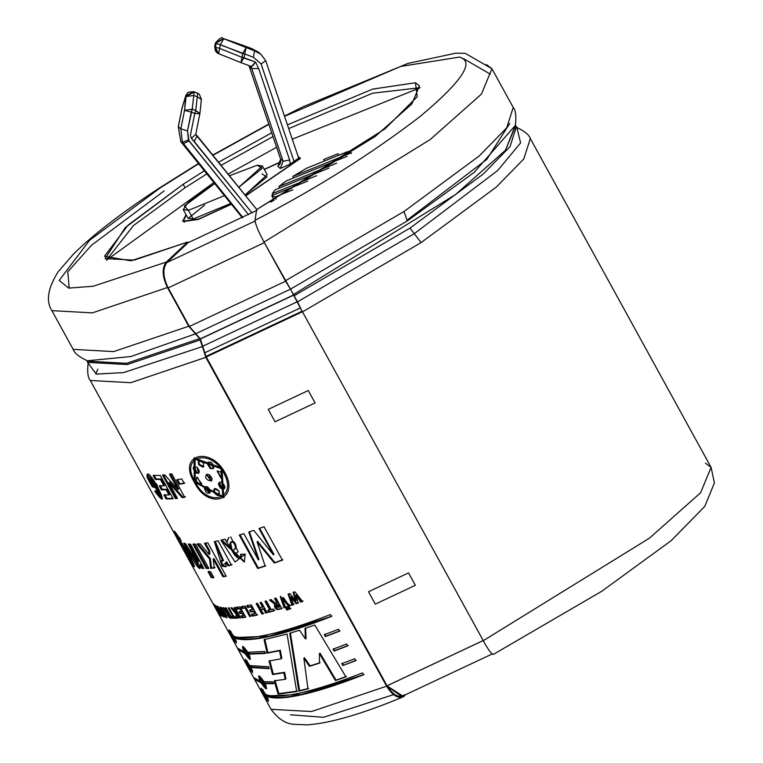 <?xml version="1.0" encoding="UTF-8"?>
<svg xmlns="http://www.w3.org/2000/svg" width="763" height="763" viewBox="0 0 763 763"><rect width="100%" height="100%" fill="white"/><g stroke="black" fill="none" stroke-linecap="round" stroke-linejoin="round"><path stroke-width="1.14" d="M258.543 52.237L252.038 48.746L243.254 45.599L252.038 48.746L258.504 52.208L251.971 48.708L243.187 45.427M252.038 48.746L254.527 50.854L251.723 48.775M254.527 50.854L253.421 57.263L261.08 63.911L265.743 60.763L261.003 54.335L254.527 50.854L223.511 38.57L243.578 45.561L223.731 38.751L254.527 50.854L261.003 54.335L265.743 60.763L261.06 63.911L294.203 161.832L290.236 164.064L298.686 158.132L299.611 159.009L245.619 195.738L299.516 158.838L298.686 158.132L294.203 161.832L261.08 63.911L253.421 57.263L244.723 53.992L242.672 53.582L241.928 57.311L219.591 48.384L241.928 57.311L242.672 53.582L220.335 44.655L219.591 48.384L220.335 44.655L216.187 43.52L215.443 47.249L219.591 48.384L218.647 53.696L219.591 48.384L215.328 47.201L218.533 53.658M218.647 53.696L240.974 62.623L241.928 57.311L255.538 62.061L258.657 68.498L289.616 159.972L290.236 164.064L280.336 168.48L277.856 166.363L280.336 168.48L283.13 161.27L251.78 68.632L249.301 66.524L280.65 159.152L283.13 161.27L280.65 159.152L277.856 166.363L280.65 159.152L249.301 66.524L251.78 68.632L251.456 66.572L240.974 62.623L243.979 57.721L244.723 53.992L243.979 57.721L241.928 57.311L240.974 62.623L251.389 66.534L255.538 62.061L243.979 57.721L240.908 62.614L217.894 53.362L215.328 47.201L216.187 43.52L215.49 43.09L214.746 46.82L215.357 50.854L214.746 46.82L215.71 43.281L214.966 47.01L215.576 51.045L214.746 46.82L215.433 42.995L253.421 57.263M195.729 134.536L199.925 113.391L195.738 110.54L194.765 113.439L199.782 113.811L194.765 113.439L195.738 110.54L192.219 109.214L195.738 110.54L197.274 96.787L193.754 95.461L192.219 109.214L191.246 112.113L194.765 113.439L190.407 135.242L191.389 138.341L190.407 135.242L194.765 113.439L191.246 112.113L187.488 130.893L189.033 140.983L183.273 143.73L180.783 141.613L183.273 143.73L242.901 217.512L182.367 142.261L180.86 128.852L182.367 142.261L188.442 140.011L187.488 130.893L180.86 128.852L184.56 110.33L185.676 96.214L188.165 92.294L185.676 96.214L193.44 91.674M195.671 134.412L191.389 138.341L194.164 141.327L197.255 135.881L256.769 209.529L195.786 134.631L197.226 135.852L194.164 141.327L252 212.896L191.389 138.341L195.671 134.412L197.274 135.909M486.308 64.502L491.944 68.737L481.443 94.087L430.17 139.572L264.027 242.081L285.324 280.803L403.999 211.504L479.24 155.957L506.689 127.841L513.222 107.459L506.689 127.85L479.231 155.957L403.999 211.504L407.27 220.955L474.176 172.362L515.302 125.513L474.176 172.362L407.27 220.955L290.493 289.148L297.494 301.871L414.261 233.678L421.09 242.596L496.331 187.059L523.78 158.942L530.323 138.561L523.79 158.942L496.341 187.059L421.09 242.596L302.501 311.857L483.284 640.691L649.37 538.211L700.615 492.736L711.106 467.395L700.615 492.736L649.37 538.211L483.284 640.691L302.501 311.857L421.09 242.596L409.998 228.108L294.413 295.605L409.998 228.108L483.284 174.012L510.018 146.63L516.379 126.782M198.475 163.511L158.962 188.289C121.527 212.848 93 234.813 73.372 254.193L58.169 271.752C47.792 288.261 45.704 301.232 51.903 310.655L73.191 349.378C74.288 353.05 78.999 356.855 87.316 360.794L130.778 356.55L195.462 333.86L188.738 326.24L113.697 351.59L73.191 349.378L113.697 351.59L188.738 326.24L167.45 287.517C162.176 276.444 161.775 267.975 166.258 262.091L187.66 242.043L130.921 260.822L104.474 256.292L128.127 225.056L183.158 184.264L204.36 170.788L183.158 184.264L125.275 227.612L105.132 258.571L134.059 260.154L187.66 242.043L188.041 242.739L257.036 210.283L188.041 242.739L187.66 242.043L166.258 262.091L93.239 286.259L68.727 288.099L59.199 280.422L89.643 240.221L160.449 187.727L198.666 163.749L160.449 187.727L89.643 240.221L59.199 280.422L68.727 288.099L93.239 286.259L166.258 262.091C161.775 267.975 162.176 276.444 167.45 287.517L92.399 312.868L51.903 310.655L92.399 312.868L167.45 287.517L188.738 326.24L195.462 333.86L130.778 356.55L87.268 360.775M202.453 346.583L123.587 372.592L96.31 374.089L88.069 363.083L96.31 374.089L123.587 372.592L202.453 346.583L199.668 338.619L195.462 333.86L199.668 338.619L126.582 363.312L87.135 361.157L126.582 363.312L199.668 338.619L200.345 339.859L127.259 364.552L87.812 362.396L127.259 364.552L200.345 339.859L205.829 357.342L202.453 346.583M516.828 127.373L520.595 142.881L497.743 170.483L414.261 233.678L497.743 170.483L520.595 142.881L516.828 127.373M402.788 697.029L386.612 686.175C392.955 696.237 398.982 699.442 404.686 695.789L402.788 697.029C362.263 713.891 330.503 723.162 307.508 724.85L294.432 724.325C285.991 724.02 278.209 719.023 271.065 709.313L311.571 711.526L386.612 686.175L311.571 711.526L271.065 709.313L90.292 380.479L130.788 382.692L205.829 357.342L130.788 382.692L90.292 380.479C87.774 377.58 87.087 371.562 88.212 362.425M483.198 640.739C489.045 651.039 492.469 655.465 493.461 654.025C492.469 655.465 489.045 651.039 483.198 640.739L483.284 640.691M705.46 463.16L711.106 467.395L530.323 138.561C529.226 134.889 524.515 131.083 516.198 127.144M491.944 68.737L513.232 107.459C515.74 110.358 516.427 116.377 515.302 125.513L505.478 150.235L455.549 194.536L293.736 294.375L455.549 194.536L505.478 150.235L515.702 125.542L516.389 126.782L510.008 146.639L483.275 174.012L409.998 228.108L414.261 233.678L297.494 301.871L302.415 311.905L290.493 289.148L407.27 220.955L403.999 211.504L285.324 280.803L290.493 289.148L264.027 242.081L430.17 139.572L481.443 94.087L491.944 68.737L465.22 53.315L455.778 53.181L407.9 63.434L303.302 106.677L284.465 116.014M212.934 155.29L268.853 124.379L212.934 155.29M284.561 116.31L400.661 66.448L459.345 57.091C475.32 61.383 462.235 81.193 420.108 116.52C370.475 154.507 315.443 189.11 255.033 220.326C255.262 223.988 258.266 231.246 264.027 242.081C258.266 231.246 255.262 223.988 255.033 220.326C315.443 189.11 370.475 154.507 420.108 116.52C462.235 81.193 475.32 61.383 459.345 57.091L400.661 66.448L284.561 116.31M271.723 195.643L274.918 197.026L292.906 189.758L274.918 197.026L271.723 195.643L307.756 181.089L271.723 195.643L274.175 200.24M276.101 199.181L274.918 197.026L276.101 199.181M272.992 195.137L272.191 193.678L275.367 189.72L272.191 193.678L316.731 175.69L272.191 193.678L272.992 195.137M279.687 187.975L278.886 186.515L286.297 180.86L278.886 186.515L336.655 163.187L278.886 186.515L279.687 187.975M293.679 177.874L292.878 176.415L306.65 168.184L292.878 176.415L351.209 152.858L351.485 153.373L348.023 151.475L351.209 152.858L292.878 176.415L293.679 177.874M324.428 161.003L323.626 159.543L338.085 153.706L338.886 155.166L338.085 153.706L323.626 159.543L338.085 153.706L323.626 159.543L324.428 161.003M351.543 153.334L351.209 152.858M348.023 151.475L306.65 168.184L348.023 151.475M347.203 156.253L286.297 180.86L347.203 156.253M329.072 168.032L275.367 189.72L329.072 168.032M274.07 200.04L272.315 201.251L274.07 200.04M280.822 161.966L264.351 169.5L280.822 161.966M183.95 221.079L198.876 219.01L231.294 204.122L198.876 219.01L183.95 221.079L183.597 220.66L186.22 214.994M262.024 173.888L266.955 176.902L245.047 195.032L267.212 174.689L262.443 166.019L238.8 187.288L262.081 168.432L257.255 165.218L262.443 166.019M230.76 203.454L193.192 219.038L230.76 203.454M188.146 218.447L204.579 205.171M420.07 87.774L292.305 139.181L420.07 87.774M276.597 147.269L228.118 174.078L276.597 147.269M213.85 182.538L106.477 260.173L213.85 182.538M270.693 202.128L273.974 199.868L270.693 202.128M264.265 169.338L280.851 161.746L264.265 169.338M298.142 156.425L300.479 158.418L245.734 195.872L300.479 158.418L298.142 156.425M231.408 204.255L198.313 219.448L183.082 221.575L186.038 214.661L182.719 221.136L198.313 219.448L231.408 204.255M302.348 311.781L206.163 357.027L200.383 339.001L189.367 326.469L168.165 287.899C162.891 276.826 162.49 268.347 166.973 262.472L188.041 242.739L166.973 262.472C162.49 268.347 162.891 276.826 168.165 287.899L189.367 326.469L200.383 339.001L206.163 357.027L302.348 311.781M483.198 640.548L387.032 685.784L206.248 356.95L387.032 685.784L483.198 640.548M404.638 694.788C399.144 698.403 393.25 695.427 386.955 685.861L387.032 685.784M386.955 685.861L483.217 640.567L386.955 685.861L402.74 696.018L492.106 654.025M386.612 686.175L205.829 357.342L386.612 686.175M274.222 680.825L278.075 694.139L274.222 680.825L285.181 679.308L283.855 672.813L272.525 674.54L269.015 661.006L281.089 658.812L279.582 650.715L267.117 653.166L264.084 639.642L287.06 634.063L296.712 691.574L278.075 694.139L278.886 693.634L275.014 680.319L278.886 693.634L278.075 694.139L296.712 691.574L287.06 634.063L264.084 639.642L267.117 653.166L267.88 652.67L264.828 639.136L267.88 652.67L267.117 653.166L280.298 650.219L267.88 652.67L280.298 650.219L279.582 650.715L281.089 658.812L281.814 658.316L280.298 650.219L281.814 658.316L281.089 658.812M249.997 656.714L248.919 654.158L265.19 653.452L264.713 651.478L265.19 653.452L248.919 654.158C251.466 661.206 250.169 660.987 245.009 653.49L238.781 650.171L237.732 648.273L243.96 651.592C241.194 644.668 242.5 644.897 247.87 652.26L264.713 651.478L247.87 652.26M272.792 681.798L273.354 683.724L265.104 683.61C267.66 690.668 266.354 690.439 261.194 682.942L254.966 679.623L253.926 677.725L260.154 681.054C257.389 674.13 258.695 674.349 264.065 681.712L272.792 681.798L273.354 683.724L265.104 683.61L265.944 683.104L265.104 683.61L266.192 686.166M325.429 636.542L324.313 634.673L338.534 629.284L339.573 631.182L325.429 636.542L325.963 636.104L325.429 636.542L324.313 634.673M341.757 663.667L342.883 665.536L356.245 660.224L342.883 665.536L341.757 663.667L354.728 658.736L355.768 660.634L342.883 665.536L355.768 660.634L354.728 658.736M248.795 532.049L258.342 559.956L248.795 532.049L253.764 530.371L273.412 554.873L258.991 528.549L264.036 526.737L282.415 560.166L274.327 563.046L257.064 541.854L265.152 566.136L257.684 568.502L239.305 535.073L243.864 533.652L258.342 559.956L258.953 559.489L249.387 531.592L258.953 559.489L258.342 559.956L243.864 533.652M214.346 541.625L222.758 561.034L220.164 560.452L222.147 566.203L225.676 566.756L226.058 562.379L227.956 565.822L226.058 562.379L222.147 566.203L214.346 541.625L218.104 540.805L231.437 565.068L227.956 565.822L228.681 565.326L226.783 561.883L226.058 562.379L226.783 561.883L228.681 565.326L227.956 565.822L231.437 565.068L218.104 540.805M195.538 544.2L208.871 568.464L206.287 568.521L192.953 544.257L195.538 544.2L208.871 568.464L206.287 568.521L207.107 568.015L193.764 543.752L207.107 568.015L206.287 568.521L192.953 544.257M185.466 543.599L194.231 559.498L197.627 563.762L197.703 561.721L188.289 544.029L190.512 544.2L203.845 568.454L201.785 568.301L199.82 564.744C202.443 577.353 189.348 554.405 183.692 543.161L185.466 543.599L197.827 563.723L188.289 544.029M213.411 603.886L217.522 610.81L213.411 603.886L216.94 609.513L214.937 605.126L220.631 615.483L217.732 610.648L219.134 614.272L217.522 610.81L218.399 610.314L217.522 610.81L219.134 614.272L220.011 613.776L219.134 614.272L219.553 614.663L217.732 610.648L218.609 610.152M217.112 606.251L221.842 613.376L218.619 606.766L224.312 617.124L218.962 609.675L222.329 616.399L216.635 606.051L221.842 613.376L222.691 612.88M225.114 612.651C232.086 630.61 211.685 593.728 225.114 612.651L220.383 607.11L226.849 617.811L225.114 612.651M230.817 607.815L236.063 614.062L236.597 618.164L238.59 617.601L236.597 618.164L236.063 614.062L230.817 607.815L231.971 607.758L235.881 612.527L233.964 607.606L234.918 607.52L240.612 617.877L239.658 617.963L237.14 613.385L237.789 618.106L236.597 618.164L237.789 618.106L237.14 613.385L237.932 612.88L237.14 613.385L239.658 617.963L240.612 617.877L234.918 607.52M245.19 606.051L250.827 616.313L249.701 616.514L245.028 608.006L242.31 608.454L241.346 606.699L245.19 606.051L250.827 616.313L249.701 616.514L250.455 616.018L245.781 607.51L243.073 607.949L242.119 606.203L243.073 607.949L242.31 608.454L245.781 607.51L245.028 608.006L245.781 607.51L250.455 616.018L249.701 616.514L245.028 608.006L242.31 608.454L241.346 606.699M263.206 613.729L260.965 609.647L263.206 613.729L261.909 614.053L256.215 603.695L257.512 603.38L260.002 607.901L262.577 607.243L260.097 602.722L261.432 602.379L267.126 612.727L265.791 613.08L263.54 608.998L260.965 609.647L264.236 608.512L261.661 609.16L264.236 608.512L263.54 608.998L265.791 613.08L266.478 612.594L265.791 613.08M269.511 600.128L274.489 603.972L269.511 600.128L271.246 599.623C275.185 603.352 277.083 604.458 276.931 602.942L274.556 598.621L276.053 598.154L281.747 608.512C276.721 610.715 274.308 609.208 274.489 603.972L275.138 603.495L270.159 599.651L275.138 603.495L274.384 604.048M289.387 607.176L290.331 608.884L289.053 609.303L288.118 607.596L289.387 607.176L290.331 608.884M289.892 593.604L295.729 600.796L293.087 592.479L294.909 591.84L302.558 601.492L300.832 602.112L295.701 595.436L298.123 603.075L296.139 603.762L290.76 597.019L293.517 604.668L291.905 605.212L288.118 594.215L289.892 593.604L295.729 600.796L296.302 600.347L293.65 592.04L296.302 600.347L295.729 600.796L293.087 592.479M162.548 475.196L175.404 498.582L177.474 498.353L168.89 482.741L182.262 497.676L168.89 482.741L177.474 498.353L175.404 498.582L162.548 475.196L164.789 474.948L177.903 489.55L169.51 474.271L171.828 473.88L184.684 497.266L182.262 497.676L183.015 497.18L169.672 482.235L168.89 482.741L169.672 482.235L183.015 497.18L182.262 497.676L184.684 497.266L171.828 473.88M149.72 480.289L151.341 483.256L152.896 483.589L155.07 487.547L152.276 486.851L147.154 477.524C144.894 458.925 176.339 520.128 154.775 491.267L155.528 490.743C167.974 507.042 148.432 469.598 149.72 480.289L151.341 483.256M194.269 482.016C177.264 455.301 209.863 445.249 224.904 472.555C240.231 500.499 207.65 510.561 194.269 482.016L223.721 497.667L221.947 468.062L194.079 457.914L194.269 482.016L194.956 481.529L194.422 457.666L194.956 481.529L194.269 482.016M163.969 494.987L166.143 498.945L163.969 494.987L168.919 494.949L166.086 489.798L161.46 489.846L159.295 485.897L163.911 485.84L160.411 479.479L155.309 479.507L153.134 475.549L160.268 475.397L173.125 498.783L166.143 498.945L166.973 498.439L164.798 494.481L166.973 498.439L166.143 498.945L173.125 498.783L160.268 475.397M181.708 478.868L184.179 483.361L179.181 484.371L176.711 479.879L181.708 478.868L184.179 483.361L179.181 484.371L179.925 483.876L177.455 479.374L179.925 483.876L179.181 484.371L176.711 479.879M290.255 605.765L280.288 596.742L284.113 607.768L290.255 605.765L288.672 606.289L283.664 598.154L281.681 598.411C281.185 599.108 282.501 602.055 285.648 607.272L284.113 607.768L284.723 607.3L280.603 596.561M287.107 607.92L288.042 609.627L286.783 610.038L285.848 608.33L287.107 607.92L288.042 609.627M266.411 601.015L271.142 609.627L273.221 609.027L274.184 610.781L268.681 612.317L267.718 610.562L269.74 610.009L265.009 601.406L266.411 601.015L271.142 609.627M252.543 609.666L250.998 606.852L247.737 607.51L246.773 605.755L251.246 604.84L256.94 615.197L252.572 616.094L251.609 614.339L254.766 613.7L253.507 611.421L250.569 612.012L249.606 610.266L253.278 609.17L251.723 606.356L248.48 607.014L247.517 605.259L248.48 607.014L247.737 607.51L251.723 606.356L250.998 606.852L251.723 606.356L253.278 609.17L252.543 609.666L250.998 606.852L247.737 607.51L246.773 605.755M243.74 615.646L242.491 613.366L239.983 613.681L239.019 611.926L241.528 611.611L239.973 608.798L237.198 609.132L236.234 607.386L240.059 606.9L245.753 617.248L242.014 617.734L241.051 615.979L244.513 615.14L243.74 615.646L242.491 613.366L243.263 612.861L240.765 613.175L239.801 611.421L240.765 613.175L239.983 613.681L243.263 612.861L239.983 613.681L239.019 611.926M232.877 616.485L228.147 607.882L228.976 607.873L233.707 616.475L234.956 616.447L235.92 618.192L232.667 618.23L231.704 616.475L233.697 615.979L232.877 616.485L228.147 607.882M222.872 607.606L226.573 612.298L222.872 607.606L223.702 607.701L227.708 612.136L225.333 607.815L226.086 607.853L231.78 618.202C229.444 618.602 227.708 616.638 226.573 612.298L227.403 611.792L226.573 612.298C227.708 616.638 229.444 618.602 231.78 618.202L226.086 607.853M215.519 605.488L221.632 616.075L221.213 615.836L222.071 615.34L221.213 615.836L215.939 605.717M180.268 542.751L181.127 544.658C176.32 536.017 175.709 534.291 179.295 539.47L180.202 539.012L179.295 539.47L181.308 540.996L173.945 531.372L191.418 564.124C180.783 545.564 164.818 515.53 181.308 540.996L179.295 539.47C175.709 534.291 176.32 536.017 181.127 544.658C175.118 528.568 205.056 583.275 190.407 561.606L192.266 564.982L191.418 564.124L192.295 563.638L191.418 564.124L190.407 561.606L191.275 561.11L190.407 561.606L194.107 566.518L180.736 542.083M210.636 571.668L213.907 577.629L211.322 577.686L208.051 571.725L210.636 571.668L213.907 577.629L211.322 577.686L212.143 577.181L208.862 571.22L212.143 577.181L211.322 577.686L208.051 571.725M197.121 544.124L209.567 559.126L197.121 544.124L200.202 543.876L209.1 554.443L208.814 551.096L204.551 543.351L207.841 542.846L226.22 576.265L222.93 576.771L213.192 559.06L214.308 568.053L210.722 568.359L209.567 559.126L210.359 558.63L197.922 543.618L210.359 558.63L209.567 559.126L210.722 568.359L211.523 567.853L210.359 558.63L211.523 567.853L210.722 568.359L214.308 568.053L213.192 559.06L213.964 558.554L213.192 559.06L222.93 576.771L223.702 576.275L213.964 558.554L223.702 576.275L222.93 576.771L226.22 576.265L207.841 542.846M220.908 540.147L244.294 561.997L245.228 554.148L240.698 554.262L240.364 557.763L234.451 554.787C238.561 559.68 240.641 559.508 240.698 554.262L245.228 554.148L235.071 561.969L220.908 540.147L224.932 539.145L234.451 554.787L238.18 551.735L230.693 536.904M334.156 651.039L333.03 649.17L346.631 644.01L347.67 645.908L334.156 651.039L334.68 650.601L334.156 651.039L333.03 649.17M266.726 696.381C269.701 703.181 268.824 702.713 264.093 694.969L262.749 693.777L261.709 691.879L263.044 693.071C259.849 686.395 260.727 686.872 265.686 694.492C272.324 697.115 284.017 696.552 300.775 692.823C317.513 689.084 338.095 682.446 362.511 672.899L363.55 674.788C339.144 684.335 318.572 690.973 301.814 694.712C285.066 698.45 273.364 699.003 266.726 696.381L267.584 695.885L266.726 696.381C273.364 699.003 285.066 698.45 301.814 694.712C318.572 690.973 339.144 684.335 363.55 674.788L362.511 672.899C338.095 682.446 317.513 689.084 300.775 692.823C284.017 696.552 272.324 697.115 265.686 694.492L261.051 688.245L263.044 693.071L263.922 692.585L263.044 693.071M250.846 667.501L251.704 667.005L250.846 667.501L269.129 668.684L268.605 666.738L269.129 668.684L250.846 667.501C253.821 674.301 252.944 673.834 248.213 666.089L246.878 664.897L245.829 662.999L247.164 664.192C243.979 657.515 244.856 657.992 249.806 665.603L268.605 666.738L249.806 665.603L245.171 659.366L247.164 664.192L248.042 663.696L247.164 664.192M230.979 634.74C227.784 628.063 228.662 628.531 233.612 636.151C240.25 638.774 251.952 638.221 268.7 634.482C285.448 630.753 306.03 624.105 330.436 614.558L331.476 616.456C307.079 626.003 286.497 632.641 269.74 636.38C252.992 640.119 241.299 640.672 234.651 638.049C237.627 644.849 236.749 644.382 232.019 636.638L229.644 633.548L230.979 634.74L231.847 634.244L230.979 634.74L228.976 629.904L233.612 636.151C240.25 638.774 251.952 638.221 268.7 634.482C285.448 630.753 306.03 624.105 330.436 614.558L331.476 616.456C307.079 626.003 286.497 632.641 269.74 636.38C252.992 640.119 241.299 640.672 234.651 638.049L235.519 637.553L234.651 638.049M305.591 627.959L306.058 638.507L305.458 638.965L305.009 628.416L314.766 625.011L345.935 676.867L335.443 680.567L319.43 653.586L319.468 663.152L309.482 666.309L303.846 658.211L307.975 688.922L298.858 691.116L289.74 633.28L299.525 630.228L305.458 638.965L306.058 638.507L305.591 627.959L305.009 628.416L305.458 638.965L299.525 630.228M218.542 162.233L271.704 132.8L218.542 162.233M287.451 124.836L372.64 89.109L415.415 82.747L417.227 96.71L384.924 128.928L256.654 209.587L255.033 220.326L256.654 209.587L375.329 136.367L411.944 103.882L419.44 85.78L415.415 82.747L372.64 89.109L287.451 124.836M164.131 190.931L91.341 245.381L67.812 271.857L69.185 288.166M185.066 187.727L133.487 225.533L106.419 260.126L133.487 225.533L185.066 187.727L206.868 173.897L185.066 187.727L183.158 184.264L185.066 187.727M420.06 87.697L372.554 93.22L288.729 128.613L372.554 93.22L420.06 87.697M272.982 136.587L221.06 165.342L272.982 136.587M195.185 481.768L195.032 459.212L221.051 468.72L222.748 496.389L195.185 481.768C207.679 508.435 238.237 499.002 223.778 472.946C209.844 447.356 179.276 456.789 195.185 481.768M223.645 495.645L221.423 468.062L195.709 458.763L221.365 467.986L223.645 495.645M224.036 497.428L194.956 481.529L224.036 497.428M203.559 466.679L202.929 467.147L203.769 463.227L198.533 460.242L198.695 464.791L202.929 467.147L203.721 466.613L199.334 464.314L198.847 460.07M196.93 472.631L198.905 472.936L196.272 473.108L198.638 473.174L196.94 467.109C200.24 471.41 200.02 473.403 196.272 473.108L196.93 472.631L194.107 466.384M221.575 477.648L220.984 478.105L221.861 477.724L217.093 471.019L220.984 478.105L222.119 477.485L221.575 477.648L217.169 470.981M221.48 488.005L220.869 488.463L224.303 488.816L221.861 482.226L219.258 482.34L220.869 488.463L221.48 488.005L224.503 488.635L221.48 488.005L219.544 482.149M202.929 467.147L198.695 464.791L199.334 464.314L198.695 464.791C197.541 459.145 199.229 458.62 203.769 463.227L202.929 467.147L204.055 466.431M209.968 493.146L204.932 487.175L204.274 487.662L209.739 493.346M210.445 491.687C207.908 494.682 205.848 493.346 204.274 487.662C206.706 485.583 208.766 486.918 210.445 491.687L204.865 486.737L204.274 487.662L205.228 486.546M193.773 466.565L196.272 473.108C192.018 468.186 192.238 466.183 196.94 467.109M213.449 468.425L210.168 468.539L207.364 463.894L210.168 468.539L210.779 468.072L207.975 463.427L207.364 463.894C210.254 460.623 212.419 461.892 213.869 467.671L208.156 462.168L207.364 463.894L208.423 461.996M213.869 467.671L210.168 468.539L213.192 468.663M219.382 495.187L214.546 491.982L213.907 492.45L219.105 495.464L218.981 490.886L214.222 488.806L213.907 492.45L214.546 491.982L214.546 488.616M201.852 483.732L201.184 484.219L197.283 477.133L196.568 477.39M197.283 477.133C195.175 480.423 196.482 482.788 201.184 484.219C196.482 482.788 195.175 480.423 197.283 477.133L201.184 484.219M201.68 483.761L196.902 477.209M209.243 474.767L206.382 474.519L211.256 481.148L209.243 474.767C218.714 484.391 201.146 480.776 206.859 474.281L209.243 474.767M211.513 480.919L206.697 474.348M218.981 490.886C220.087 496.56 218.399 497.085 213.907 492.45C213.344 487.9 215.042 487.385 218.981 490.886M221.861 482.226C226.258 487.042 225.924 489.121 220.869 488.463C217.484 484.228 217.817 482.149 221.861 482.226M217.093 471.019C222.329 472.049 223.626 474.405 220.984 478.105L217.093 471.019M149.968 478.716L159.457 494.786L155.528 490.743L154.775 491.267L155.633 490.762L154.775 491.267L161.994 498.792L156.825 484.438L147.278 474.643L147.154 477.524L148.012 477.018L147.803 474.557L148.012 477.018L147.154 477.524L152.276 486.851L153.134 486.346L151.446 483.275L153.134 486.346L152.276 486.851L155.07 487.547L152.896 483.589M162.3 498.392L156.682 492.478L162.3 498.392M149.682 480.061L148.012 477.018L149.682 480.061M154.651 486.775L153.134 486.346L154.651 486.775M159.457 494.786L160.297 494.281L150.569 478.363L159.696 494.224M159.295 485.897L161.46 489.846L166.887 489.293L162.29 489.341L160.116 485.392L162.29 489.341L166.887 489.293L166.086 489.798L168.919 494.949L169.72 494.443L166.887 489.293L169.72 494.443L168.919 494.949M172.886 498.344L166.973 498.439L172.886 498.344M153.134 475.549L155.309 479.507L156.129 479.002L153.954 475.044L156.129 479.002L155.309 479.507L161.212 478.973L156.129 479.002L161.212 478.973L160.411 479.479L163.911 485.84L164.713 485.335L161.212 478.973L164.713 485.335L163.911 485.84M175.404 498.582L176.196 498.077L163.339 474.691L176.196 498.077L175.404 498.582M177.254 497.962L176.196 498.077L177.254 497.962M185.438 496.77L183.015 497.18L185.438 496.77M169.51 474.271L177.903 489.55L178.666 489.045L170.263 473.775L178.666 489.045L177.903 489.55L164.789 474.948M184.904 482.874L179.925 483.876L184.904 482.874M293.517 604.668L290.76 597.019L291.332 596.561L290.76 597.019L296.139 603.762L296.702 603.314L291.332 596.561L296.702 603.314L296.139 603.762L298.123 603.075L295.701 595.436L296.254 594.987L295.701 595.436L300.832 602.112L301.375 601.673L296.254 594.987L301.375 601.673L300.832 602.112M298.676 602.627L296.702 603.314L298.676 602.627M303.102 601.053L301.375 601.673L303.102 601.053M302.558 601.492L294.909 591.84M288.118 594.215L291.905 605.212L292.487 604.763L288.691 593.757L292.487 604.763L291.905 605.212M294.089 604.21L292.487 604.763L294.089 604.21M285.648 607.272L281.814 598.287L288.672 606.289L289.272 605.832L283.35 597.496M282.186 598.087L289.272 605.832L290.846 605.307L288.672 606.289M284.723 607.3L286.259 606.814L284.113 607.768M288.118 607.596L289.053 609.303L289.654 608.836L288.719 607.138L289.654 608.836L289.053 609.303M290.922 608.426L289.654 608.836L290.922 608.426M286.783 610.038L287.393 609.57L286.459 607.863L287.393 609.57L286.783 610.038L285.848 608.33M288.652 609.17L287.393 609.57L288.652 609.17M274.556 598.621L276.931 602.942L277.56 602.474L275.185 598.144L277.56 602.474L276.931 602.942C277.083 604.458 275.185 603.352 271.246 599.623M274.489 603.972C274.308 609.208 276.721 610.715 281.747 608.512L276.053 598.154M282.377 608.044C277.37 610.219 274.957 608.702 275.138 603.495C274.957 608.702 277.37 610.219 282.377 608.044M277.846 604.592L279.287 607.224L279.916 606.757L278.476 604.124L276.044 605.164L278.476 604.124L279.916 606.757L279.287 607.224L275.653 605.345L277.846 604.592C274.804 606.48 275.29 607.358 279.287 607.224L277.846 604.592M269.74 610.009L270.407 609.532L265.677 600.929L270.407 609.532L269.74 610.009L265.009 601.406M267.718 610.562L268.681 612.317L269.358 611.831L268.395 610.085L269.358 611.831L268.681 612.317L274.184 610.781L273.221 609.027M274.833 610.305L269.358 611.831L274.833 610.305M267.813 612.25L266.478 612.594L264.236 608.512L266.478 612.594L267.813 612.25M267.126 612.727L261.432 602.379M262.577 607.243L263.273 606.766L260.784 602.236L263.273 606.766L262.577 607.243L260.097 602.722M260.002 607.901L257.512 603.38M261.909 614.053L262.615 613.557L256.921 603.209L262.615 613.557L261.909 614.053L256.215 603.695M263.903 613.242L262.615 613.557L263.903 613.242M251.609 614.339L252.572 616.094L256.94 615.197L251.246 604.84M249.606 610.266L250.569 612.012L251.313 611.516L250.35 609.771L251.313 611.516L250.569 612.012L254.232 610.925L251.313 611.516L254.232 610.925L253.507 611.421L254.766 613.7L255.491 613.204L254.232 610.925L255.491 613.204L254.766 613.7M252.572 616.094L253.316 615.598L252.353 613.843L253.316 615.598L252.572 616.094M257.665 614.701L253.316 615.598L257.665 614.701M251.58 615.817L250.455 616.018L251.58 615.817M241.051 615.979L242.014 617.734L242.806 617.229L241.842 615.474L242.806 617.229L242.014 617.734L245.753 617.248L240.059 606.9M245.543 616.885L242.806 617.229L245.543 616.885M236.234 607.386L237.198 609.132L237.98 608.636L237.016 606.881L237.98 608.636L237.198 609.132L240.746 608.292L237.98 608.636L240.746 608.292L239.973 608.798L241.528 611.611L242.3 611.115L240.746 608.292L242.3 611.115L241.528 611.611M244.513 615.14L243.263 612.861L244.513 615.14M233.964 607.606L235.681 610.734L236.473 610.228L235.681 610.734L235.881 612.527L236.683 612.021L236.473 610.228L236.683 612.021L235.881 612.527L231.971 607.758M236.063 614.062L236.864 613.557L235.958 612.489L236.864 613.557L236.063 614.062M237.398 617.658L236.864 613.557L237.398 617.658M231.704 616.475L232.667 618.23L233.488 617.725L232.524 615.97L233.488 617.725L232.667 618.23L235.92 618.192L234.956 616.447M235.653 617.725L233.488 617.725L235.653 617.725M233.707 616.475L228.976 607.873M224.475 612.622L225.705 616.046L221.518 608.884L224.475 612.622L225.314 612.117L224.475 612.622C215.948 600.176 229.262 624.372 224.475 612.622M227.002 617.162L225.81 615.97L227.002 617.162M221.632 608.836L221.117 607.291L221.632 608.836M226.525 615.531L225.571 614.835M222.558 609.627L222.329 608.445M231.475 617.649L229.224 616.361L231.475 617.649M227.651 613.738L227.202 612.04L227.651 613.738M225.333 607.815L227.708 612.136L228.538 611.63L227.708 612.136L223.702 607.701M228.614 613.795L230.064 616.418L230.893 615.913L230.064 616.418L227.593 613.814L229.444 613.29L228.614 613.795L230.064 616.418L228.614 613.795M228.385 613.786L229.062 613.271L227.555 613.795M216.635 606.051L222.329 616.399L218.962 609.675L223.788 616.962L218.619 606.766M218.123 606.614L221.842 613.376M222.329 616.399L223.187 615.903L222.329 616.399M218.962 609.675L219.83 609.179L218.962 609.675M223.788 616.962L224.646 616.466L223.788 616.962M217.732 610.648L220.249 615.226L221.127 614.73L220.249 615.226L214.937 605.126M214.556 604.868L216.282 607.997L217.15 607.51L216.282 607.997L216.94 609.513L217.817 609.017L216.94 609.513L213.812 604.267M177.207 536.16L175.118 532.088M182.004 544.172L181.127 544.658L182.004 544.172L181.346 542.76M187.889 554.72L191.027 561.482L182.634 546.594L187.889 554.72L188.757 554.224L187.889 554.72C172.085 528.53 199.086 577.725 187.889 554.72M185.523 550.562L184.493 547.157L183.521 546.127L182.653 546.623M191.008 561.454L191.875 560.958L190.416 557.333L189.272 557.286M179.276 537.476L180.163 538.974L177.741 535.864L176.863 536.351L179.295 539.47M191.37 561.253L194.012 565.259M183.692 543.161L200.001 568.425L199.82 564.744L200.659 564.239L199.82 564.744L201.785 568.301L202.615 567.796L200.659 564.239L202.615 567.796L201.785 568.301L203.845 568.454L190.512 544.2M200.287 567.949L184.999 543.485L200.287 567.949M203.53 567.882L202.615 567.796L203.53 567.882M189.453 544.114L198.609 561.415M213.65 577.162L212.143 577.181L213.65 577.162M208.614 567.996L207.107 568.015L208.614 567.996M204.551 543.351L208.814 551.096L209.1 554.443L209.882 553.938L209.1 554.443L200.202 543.876M215.09 567.548L211.523 567.853L215.09 567.548M226.029 575.922L223.702 576.275L226.029 575.922M208.814 551.096L209.587 550.59L205.323 542.846L209.587 550.59L208.814 551.096M209.882 553.938L209.587 550.59L209.882 553.938M223.492 560.557L215.271 541.472M222.147 566.203L222.901 565.707L221.28 561.015L222.901 565.707L222.147 566.203M225.982 566.461L222.901 565.707L225.982 566.461M232.162 564.572L228.681 565.326L232.162 564.572M215.242 541.425L223.378 560.614M244.589 561.759L222.233 540.357M240.364 557.763L241.032 557.286L241.489 554.253L240.974 557.324M228.671 537.677L226.907 541.616L229.014 537.457M231.332 541.73L234.107 541.997L233.44 542.483C236.454 546.661 236.025 549.379 232.171 550.619L232.849 550.133L232.171 550.619L230.502 542.045L233.44 542.483L234.107 541.997C237.121 546.203 236.702 548.912 232.849 550.133M227.593 541.129L226.907 541.616L224.932 539.145M232.171 550.619C236.025 549.379 236.454 546.661 233.44 542.483C228.976 541.663 228.547 544.372 232.171 550.619M239.305 535.073L257.684 568.502L258.314 568.034L239.935 534.605L258.314 568.034L257.684 568.502L265.152 566.136L257.064 541.854L257.646 541.396L257.064 541.854L274.327 563.046L274.89 562.598L257.646 541.396L274.89 562.598L274.327 563.046L282.415 560.166L264.036 526.737M265.753 565.679L258.314 568.034L265.753 565.679M282.939 559.727L274.89 562.598L282.939 559.727M258.991 528.549L273.412 554.873L273.965 554.424L259.544 528.11L273.965 554.424L273.412 554.873L253.764 530.371M375.31 604.134L368.5 591.745L408.539 572.908L415.349 585.297L375.31 604.134L415.349 585.297L408.539 572.908L368.5 591.745L375.31 604.134M315.09 402.931L275.052 421.767L268.242 409.369L308.281 390.532L315.09 402.931L308.281 390.532L268.242 409.369L275.052 421.767L315.09 402.931M343.407 665.098L342.282 663.238L343.407 665.098M348.147 645.498L334.68 650.601L333.565 648.741L334.68 650.601L348.147 645.498M347.67 645.908L346.631 644.01M340.05 630.772L325.963 636.104L324.838 634.244L325.963 636.104L340.05 630.772M339.573 631.182L338.534 629.284M261.709 691.879L262.749 693.777L263.626 693.29L262.749 693.777L264.093 694.969L264.961 694.473L264.093 694.969L268.538 701.321M268.252 699.738L267.851 699.185M364.027 674.378C314.222 693.634 282.072 700.806 267.584 695.885L301.509 694.444L361.052 675.532M265.782 695.265L267.451 699.423L262.138 690.143L265.782 695.265L266.649 694.759L265.782 695.265C255.128 678.612 272.257 709.771 265.782 695.265M267.317 696.037L266.697 694.855L267.317 696.037M267.708 698.422L266.611 696.867M264.055 692.413L263.225 690.639M258.686 675.904L260.154 681.054L253.926 677.725L254.966 679.623L255.843 679.137L254.966 679.623L261.194 682.942L262.043 682.437L255.843 679.137L262.043 682.437L261.194 682.942L266.392 688.855M266.63 688.264L265.219 687.005M274.155 683.219L265.944 683.104L274.155 683.219M260.154 681.054L261.003 680.548L260.154 681.054M259.773 677.811L259.315 676.008M263.988 682.599L265.266 686.986L259.811 677.792L263.988 682.599L264.647 681.769L263.988 682.599C252.334 666.528 269.473 697.687 263.988 682.599M260.555 678.069L260.774 677.258L259.811 677.792M265.266 686.977L266.23 686.299L265.41 686.214M265.476 683.39L264.828 682.093L265.476 683.39M245.829 662.999L246.878 664.897L247.746 664.401L246.878 664.897L248.213 666.089L249.081 665.594L248.213 666.089L252.658 672.441M252.372 670.858L251.971 670.305M249.902 666.376L251.571 670.543L246.258 661.263L249.902 666.376L250.769 665.88L249.902 666.376C239.248 649.733 256.378 680.892 249.902 666.376M251.437 667.158L250.817 665.965L251.437 667.158M269.024 668.274L251.704 667.005L269.024 668.274M251.838 669.542L250.741 667.987M248.175 663.524L247.346 661.759M242.5 646.452L243.96 651.592L237.732 648.273L238.781 650.171L239.658 649.675L238.781 650.171L245.009 653.49L245.858 652.985L239.658 649.675L245.858 652.985L245.009 653.49L250.197 659.404M248.919 654.158L249.749 653.653L248.919 654.158M250.436 658.812L249.024 657.553M265.963 652.956L249.749 653.653L265.963 652.956M243.96 651.592L244.818 651.097L243.96 651.592M243.578 648.359L243.12 646.557M247.794 653.147L249.081 657.525L243.616 648.331L247.794 653.147L248.452 652.317L247.794 653.147C236.139 637.076 253.278 668.235 247.794 653.147M244.37 648.617L244.589 647.806L243.616 648.34M249.072 657.525L250.045 656.848L249.215 656.762M249.282 653.939L248.633 652.642L249.282 653.939M229.644 633.548L230.684 635.445L231.561 634.95L230.684 635.445L232.019 636.638L232.887 636.142L232.019 636.638L236.473 642.99M236.187 641.406L235.786 640.853M331.953 616.037C282.157 635.302 250.006 642.475 235.519 637.553L269.444 636.113L328.977 617.2M233.716 636.924L235.376 641.092L230.064 631.812L233.716 636.924L234.575 636.428L233.716 636.924C223.054 620.271 240.192 651.44 233.716 636.924M235.242 637.706L234.623 636.514L235.242 637.706M235.643 640.09L234.546 638.536M231.981 634.072L231.16 632.308M269.015 661.006L272.525 674.54L273.307 674.034L269.787 660.51L273.307 674.034L272.525 674.54L284.599 672.308L273.307 674.034L284.599 672.308L283.855 672.813L285.181 679.308L285.934 678.812L284.599 672.308L285.934 678.812L285.181 679.308M297.446 691.078L278.886 693.634L297.446 691.078M289.74 633.28L298.858 691.116L307.975 688.922L303.846 658.211L304.485 657.735L303.846 658.211L309.482 666.309L310.121 665.832L304.485 657.735L310.121 665.832L309.482 666.309L319.468 663.152L319.43 653.586L320.012 653.128L319.43 653.586L335.443 680.567L336.025 680.119L320.012 653.128L336.025 680.119L335.443 680.567L345.935 676.867L314.766 625.011M320.069 662.694L310.121 665.832L320.069 662.694M346.469 676.428L336.025 680.119L346.469 676.428M298.858 691.116L299.582 690.62L290.388 632.804L299.582 690.62L298.858 691.116M308.662 688.445L299.582 690.62L308.662 688.445M302.053 311.237L205.867 356.483L302.053 311.237M297.408 301.69L202.662 346.259L297.408 301.69M294.051 294.947L200.383 339.001L294.051 294.947M293.965 294.795L200.297 338.858L293.965 294.795M290.493 289.148L195.757 333.708L290.493 289.148M285.553 281.232L189.367 326.469L285.553 281.232M264.341 242.653L168.165 287.899L264.341 242.653M255.033 221.06L166.973 262.472L255.033 221.06M249.377 65.79L249.301 66.524L249.377 65.79M193.707 91.684L185.676 96.214L186.105 96.567L194.126 92.046L186.105 96.567L193.754 95.461L186.105 96.567L184.56 110.33L192.219 109.214L184.56 110.33L191.246 112.113L184.56 110.33L180.86 128.852L178.38 126.734L180.86 128.852L187.488 130.893L192.219 109.214L194.126 92.046L193.754 95.461L197.274 96.787L197.646 93.372L193.707 91.684L197.102 92.962M189.033 140.983L248.585 214.641L188.442 140.011L182.367 142.261L183.273 143.73L189.033 140.983M180.783 141.613L242.348 217.798L180.783 141.613L178.38 126.734L180.783 141.613L242.348 217.798M185.676 96.214L182.071 108.212L178.38 126.734L182.071 108.212L185.676 96.214M188.423 210.359L183.234 209.558L189.472 200.726L214.708 183.597L184.312 206.029L188.423 210.359L193.192 219.038L188.423 210.359L224.427 195.624L188.423 210.359M229.453 175.728L257.255 165.218L229.453 175.728M183.234 209.558L188.003 218.237L193.192 219.038M243.387 45.484L223.321 38.484L215.49 43.09L223.321 38.484C222.462 40.515 223.931 33.095 215.433 42.995L214.689 46.724L216.911 52.676L215.576 51.045L217.598 53.181M197.226 135.852L195.862 134.793M197.226 93.01L199.496 94.488L197.646 93.372L197.274 96.787L201.461 99.648L197.274 96.787L195.738 110.54L199.839 113.906M199.925 113.401L201.327 100.058M201.461 99.648L199.381 94.383L197.169 92.972L193.649 91.655L188.203 92.266M185.972 95.089L182.014 108.117L178.323 126.639L180.755 141.575M280.593 158.99L280.25 163.702L277.856 166.363M217.913 53.372L216.911 52.676M251.389 66.534L251.78 68.632L258.657 68.498L255.538 62.061L252.61 65.961M258.657 68.498L251.78 68.632L283.13 161.27L289.616 159.972L258.657 68.498M289.616 159.972L283.13 161.27L280.336 168.48L290.236 164.064L289.616 159.972M265.743 60.763L298.686 158.132M246.067 47.678L244.723 53.992L246.067 47.678L242.672 53.582L246.067 47.678M223.731 38.751L220.335 44.655L223.731 38.751L215.71 43.281L223.731 38.751M290.493 714.797L323.531 717.296L393.489 694.654M204.265 353.021L300.326 307.937M95.776 373.956L97.855 369.12M509.789 123.425L486.813 159.343L407.165 220.078M493.213 654.492L601.778 591.249L671.182 540.662L704.726 506.451L714.406 482.979L711.106 467.395M268.757 124.092L212.753 155.051M88.088 363.226L87.135 361.157M490.323 74.145L463.79 58.808L462.512 58.713M516.942 127.469L516.389 126.782M195.061 459.25L195.709 458.763M149.939 478.735L150.788 478.229M282.424 597.82L281.814 598.287M280.898 596.275L280.288 596.742M276.244 604.906L275.605 605.374M225.695 616.027L226.535 615.522M221.528 608.903L222.376 608.397M198.666 563.218L197.827 563.723M223.492 560.538L222.758 561.034M225.676 566.756L226.42 566.26M236.778 552.736L237.493 552.221M267.441 699.423L268.309 698.918M262.138 690.143L263.006 689.647M251.571 670.534L252.429 670.038M246.258 661.263L247.126 660.768M235.376 641.082L236.244 640.586M230.073 631.812L230.931 631.316M183.597 220.66L184.427 222.147M258.514 52.218L261.003 54.335L265.791 60.83M188.156 92.294L185.762 95.556M280.593 159.085L249.253 66.457M249.32 65.771L249.243 66.4"/></g></svg>
